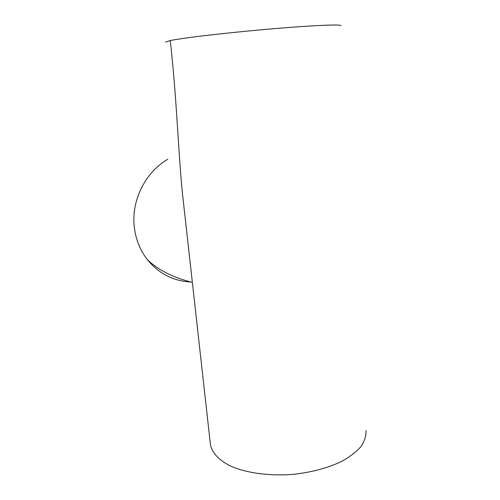 <?xml version="1.0" encoding="UTF-8"?>
<svg xmlns="http://www.w3.org/2000/svg" width="500" height="500" viewBox="0 0 500 500"><rect width="100%" height="100%" fill="white"/><g stroke="black" fill="none" stroke-linecap="round" stroke-linejoin="round"><path stroke-width="0.75" d="M366.044 430.538C366.231 435.8 364.55 441.131 360.994 446.519C356.344 451.831 349.938 456.769 341.781 461.344C328.062 467.906 311.975 472.238 293.519 474.325C269.294 476.312 245.681 472.969 229.844 465.719C218.713 459.975 212.15 452.719 210.475 444.969L210.306 443.469M340.825 25.75C342.663 24.106 313.306 25.288 270.15 29.006C227.05 32.713 182.688 37.925 170.263 40.55L165.581 42.138M183.312 201.256L182.4 193.069C178.425 154.213 176.831 98.919 170.263 40.55M190.531 282C173.15 281.025 158.744 273.556 147.306 259.594C140.325 250.562 136.037 240.1 134.438 228.2C130.738 201.562 144.85 172.506 167.781 159.25M210.475 444.969L182.4 193.069M192.356 282.394C172.806 277.444 157.787 269.844 147.306 259.594"/></g></svg>
